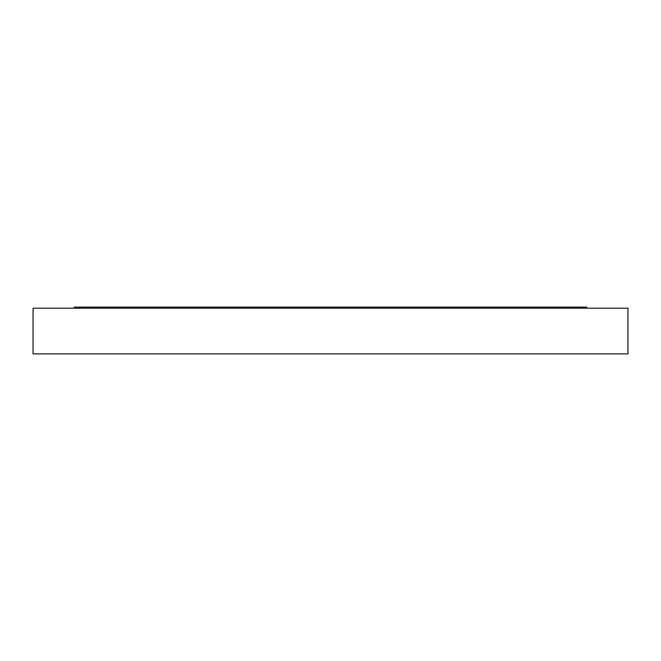 <?xml version="1.0" encoding="UTF-8"?>
<svg xmlns="http://www.w3.org/2000/svg" width="661" height="661" viewBox="0 0 661 661"><rect width="100%" height="100%" fill="white"/><g stroke="black" fill="none" stroke-linecap="round" stroke-linejoin="round"><path stroke-width="0.99" d="M33.05 308.208L627.95 308.208L627.95 353.891L33.05 353.891L33.05 308.208M74.305 308.208L74.305 307.109L586.695 307.109L586.695 308.208"/></g></svg>
